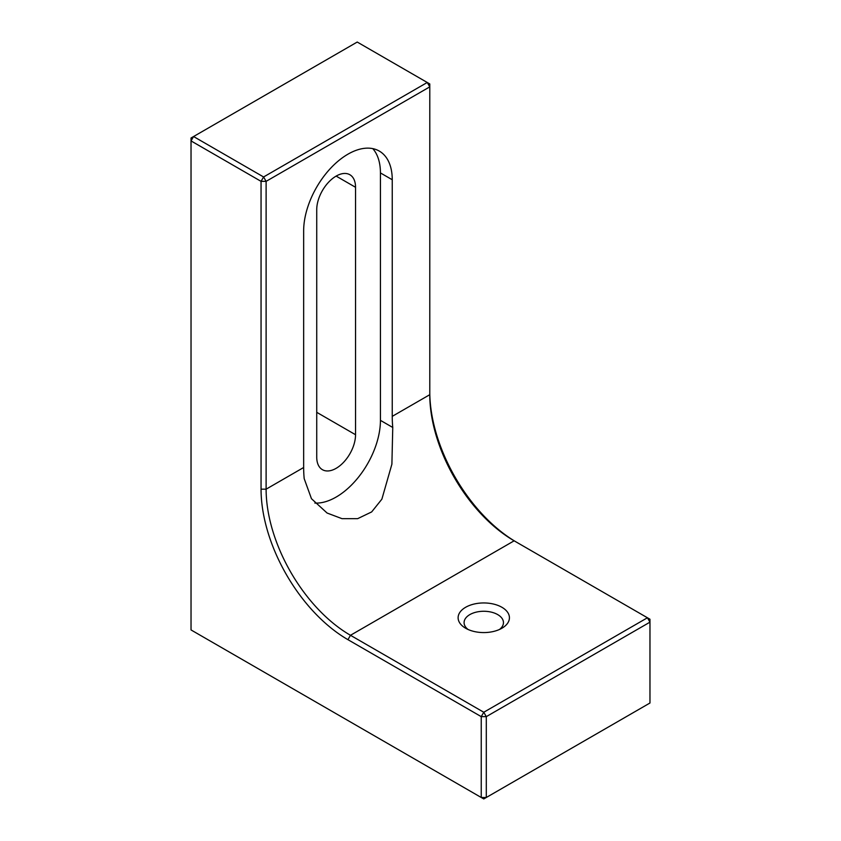 <?xml version="1.0" encoding="UTF-8"?>
<svg xmlns="http://www.w3.org/2000/svg" width="841" height="841" viewBox="0 0 841 841"><rect width="100%" height="100%" fill="white"/><g stroke="black" fill="none" stroke-linecap="round" stroke-linejoin="round"><path stroke-width="1.26" d="M465.63 628.238L465.63 628.238A25.65 14.812 180 0 1 465.63 607.286A25.65 14.812 180 0 1 501.909 607.286A25.65 14.812 180 0 1 501.909 628.238A25.65 14.812 180 0 1 465.63 628.238M499.522 629.446A19.69 11.364 0 0 0 503.454 622.634A19.69 11.364 0 0 0 497.693 614.592A19.69 11.364 0 0 0 476.237 612.132A19.69 11.364 0 0 0 464.085 622.634A19.69 11.364 0 0 0 468.027 629.446M303.654 230.886A62.633 36.163 -60 0 1 347.953 154.176A62.633 36.163 -60 0 1 379.27 151.065A62.633 36.163 -60 0 1 392.242 179.743L392.242 416.358A119.306 68.878 -120 0 0 392.758 427.47L391.895 464.179L381.877 499.165L371.669 511.917L357.677 518.655L341.982 518.655L327.086 513.031L311.464 498.702L304.179 478.613A119.306 68.878 60 0 1 303.654 467.501L303.654 230.886M316.731 209.693A27.438 15.842 -60 0 1 336.137 176.095A27.438 15.842 -60 0 1 349.856 174.728A27.438 15.842 -60 0 1 355.543 187.291L355.543 434.723A27.438 15.842 -60 0 1 343.559 462.34A27.438 15.842 -60 0 1 322.418 469.688A27.438 15.842 -60 0 1 316.731 457.126L316.731 209.693M486.298 797.489L649.967 703.002L649.967 622.151L486.298 716.637L486.298 797.489L481.241 797.489L481.241 716.637L347.953 639.675A122.881 70.949 60 0 1 261.057 489.178L261.057 181.351L191.033 140.92L191.033 629.941L483.775 798.95L486.298 797.489M483.775 712.253L647.433 617.767L514.145 540.805A119.306 68.878 60 0 1 429.783 394.692L429.783 86.865L266.113 181.351L266.113 489.178A119.306 68.878 -120 0 0 350.476 635.291L483.775 712.253L481.241 716.637L486.298 716.637L483.775 712.253M263.59 176.967L427.249 82.481L357.225 42.05L193.567 136.536L263.59 176.967L266.113 181.351L261.057 181.351L263.59 176.967M429.783 391.769A122.881 70.949 -120 0 0 516.595 542.224M314.86 503.065A62.633 36.163 120 0 0 380.426 420.353L380.426 172.92A62.633 36.163 120 0 0 372.794 148.636M427.249 82.481L429.783 86.865L429.783 83.942L427.249 82.481M191.033 140.92L193.567 136.536L191.033 137.998L191.033 140.92M647.433 617.767L649.967 622.151L649.967 619.228L647.433 617.767M336.137 176.095L355.543 187.291M316.731 412.321L355.543 434.723M514.145 540.805L350.476 635.291L347.953 639.675M392.242 416.358L429.783 394.692M261.057 489.178L266.113 489.178L303.654 467.501M380.426 172.92L392.242 179.743M380.426 420.353L392.758 427.47"/></g></svg>
